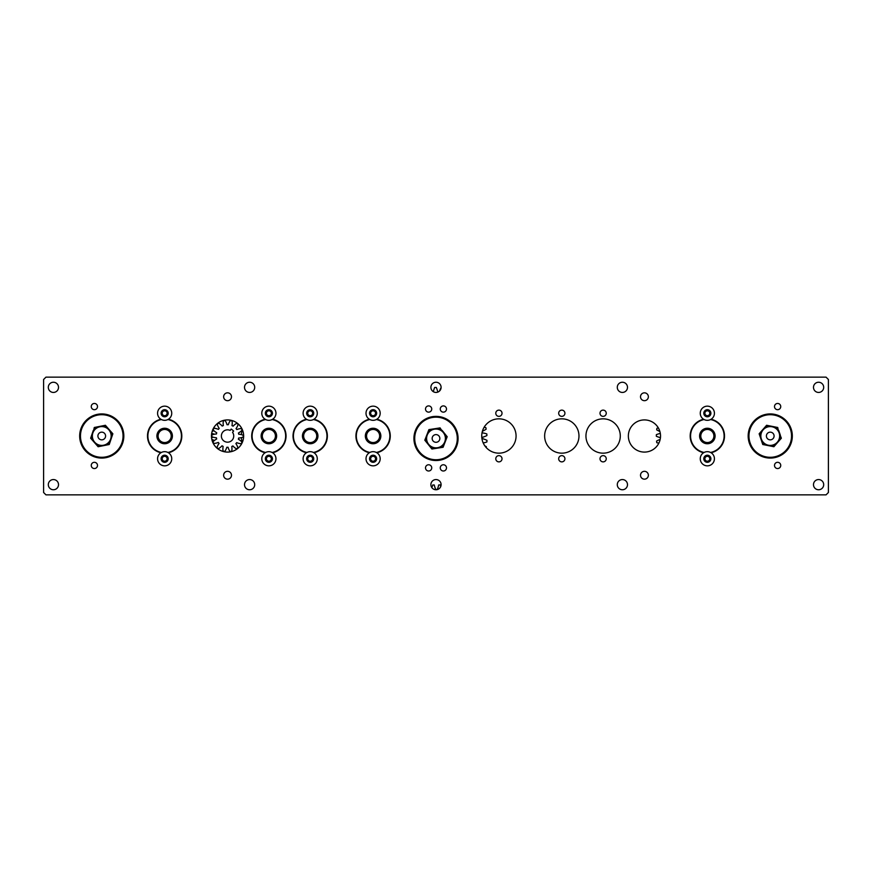 <?xml version="1.0" encoding="UTF-8"?>
<svg xmlns="http://www.w3.org/2000/svg" width="872" height="872" viewBox="0 0 872 872"><rect width="100%" height="100%" fill="white"/><g stroke="black" fill="none" stroke-linecap="round" stroke-linejoin="round"><path stroke-width="1.31" d="M380.846 436A7.75 7.75 0 0 1 373.096 443.75A7.75 7.75 0 0 1 365.346 436A7.75 7.75 0 0 1 373.096 428.25A7.75 7.75 0 0 1 380.846 436M365.739 436A7.358 7.358 0 0 0 373.096 443.358A7.358 7.358 0 0 0 380.454 436A7.358 7.358 0 0 0 373.096 428.643A7.358 7.358 0 0 0 365.739 436M376.333 452.459A16.775 16.775 0 0 0 376.333 419.541M369.859 419.541A16.775 16.775 0 0 0 369.859 452.459M242.013 430.256A27.468 27.468 0 0 0 241.446 434.659M241.457 437.613A27.468 27.468 0 0 0 242.22 442.627M242.22 429.373A27.468 27.468 0 0 0 242.067 430.016M709.47 412.02A2.453 2.453 0 0 0 705.219 412.02A2.453 2.453 0 0 0 707.345 415.693A2.453 2.453 0 0 0 709.47 412.02M700.26 413.241A7.085 7.085 0 0 0 707.345 420.326A7.085 7.085 0 0 0 714.43 413.241A7.085 7.085 0 0 0 707.345 406.156A7.085 7.085 0 0 0 700.26 413.241M703.802 413.241A3.543 3.543 0 0 0 707.345 416.783A3.543 3.543 0 0 0 710.887 413.241A3.543 3.543 0 0 0 707.345 409.698A3.543 3.543 0 0 0 703.802 413.241M705.928 410.788L708.762 410.788L710.179 413.241L708.762 415.693L705.928 415.693L704.511 413.241L705.928 410.788M310.912 429.482A6.551 6.551 0 0 0 303.685 435.281A6.551 6.551 0 0 0 309.484 442.518A6.551 6.551 0 0 0 316.71 436.719A6.551 6.551 0 0 0 310.912 429.482M309.397 443.292A7.336 7.336 0 0 1 302.9 435.193A7.336 7.336 0 0 1 310.999 428.708A7.336 7.336 0 0 1 317.495 436.807A7.336 7.336 0 0 1 309.397 443.292M779.143 432.981A9.396 9.396 0 0 0 767.229 427.095A9.396 9.396 0 0 0 761.343 439.019A9.396 9.396 0 0 0 773.268 444.905A9.396 9.396 0 0 0 779.143 432.981M760.973 439.139A9.788 9.788 0 0 1 767.098 426.724A9.788 9.788 0 0 1 779.514 432.861A9.788 9.788 0 0 1 773.388 445.276A9.788 9.788 0 0 1 760.973 439.139M766.608 437.232A3.848 3.848 0 0 0 771.48 439.641A3.848 3.848 0 0 0 773.889 434.768A3.848 3.848 0 0 0 769.017 432.359A3.848 3.848 0 0 0 766.608 437.232M778.402 430.583L777.715 427.487L766.608 425.274L759.141 433.787L762.771 444.513L773.878 446.726L781.356 438.213L779.939 434.594M87.189 419.41A22.073 22.073 0 0 1 118.341 421.438A22.073 22.073 0 0 1 116.314 452.59A22.073 22.073 0 0 1 85.162 450.562A22.073 22.073 0 0 1 87.189 419.41A22.073 22.073 0 0 1 118.341 421.438A22.073 22.073 0 0 1 116.314 452.59A22.073 22.073 0 0 0 123.824 436M93.271 430.474L90.644 438.213L98.122 446.726L109.229 444.513L112.859 433.787L105.392 425.274L94.285 427.487L93.598 430.583M374.328 415.366A2.453 2.453 0 0 0 374.328 411.115A2.453 2.453 0 0 0 370.644 413.241A2.453 2.453 0 0 0 374.328 415.366M373.096 406.156A7.085 7.085 0 0 0 366.011 413.241A7.085 7.085 0 0 0 373.096 420.326A7.085 7.085 0 0 0 380.181 413.241A7.085 7.085 0 0 0 373.096 406.156M373.096 409.698A3.543 3.543 0 0 0 369.554 413.241A3.543 3.543 0 0 0 373.096 416.783A3.543 3.543 0 0 0 376.639 413.241A3.543 3.543 0 0 0 373.096 409.698M375.549 411.824L375.549 414.658L373.096 416.075L370.644 414.658L370.644 411.824L373.096 410.407L375.549 411.824M230.143 430.387L231.233 429.035L233.631 430.986L232.53 432.338A6.18 6.18 0 0 1 229.26 441.941A6.18 6.18 0 0 1 221.39 435.531A6.18 6.18 0 0 1 230.143 430.387M230.35 420.555A13.331 13.331 0 0 0 228.311 424.74A11.282 11.282 0 0 0 227.036 424.729A13.331 13.331 0 0 0 225.085 420.5A15.696 15.696 0 0 0 223.363 420.871A13.331 13.331 0 0 0 223.352 425.536A11.282 11.282 0 0 0 222.207 426.07A13.331 13.331 0 0 0 218.61 423.105A15.696 15.696 0 0 0 217.215 424.184A13.331 13.331 0 0 0 219.221 428.392A11.282 11.282 0 0 0 218.425 429.373A13.331 13.331 0 0 0 213.902 428.261A15.696 15.696 0 0 0 213.117 429.842A13.331 13.331 0 0 0 216.746 432.763A11.282 11.282 0 0 0 216.452 433.994A13.331 13.331 0 0 0 211.896 434.954A15.696 15.696 0 0 0 211.874 436.719A13.331 13.331 0 0 0 216.42 437.777A11.282 11.282 0 0 0 216.681 439.008A13.331 13.331 0 0 0 212.997 441.853A15.696 15.696 0 0 0 213.738 443.445A13.331 13.331 0 0 0 218.294 442.431A11.282 11.282 0 0 0 219.068 443.434A13.331 13.331 0 0 0 216.975 447.598A15.696 15.696 0 0 0 218.338 448.709A13.331 13.331 0 0 0 222 445.821A11.282 11.282 0 0 0 223.134 446.377A13.331 13.331 0 0 0 223.058 451.042A15.696 15.696 0 0 0 224.769 451.445A13.331 13.331 0 0 0 226.807 447.26A11.282 11.282 0 0 0 228.072 447.271A13.331 13.331 0 0 0 230.023 451.5A15.696 15.696 0 0 0 231.745 451.129A13.331 13.331 0 0 0 231.767 446.464A11.282 11.282 0 0 0 232.911 445.93A13.331 13.331 0 0 0 236.508 448.895A15.696 15.696 0 0 0 237.893 447.816A13.331 13.331 0 0 0 235.887 443.608A11.282 11.282 0 0 0 236.694 442.627A13.331 13.331 0 0 0 241.217 443.739A15.696 15.696 0 0 0 241.991 442.159A13.331 13.331 0 0 0 238.361 439.237A11.282 11.282 0 0 0 238.656 438.006A13.331 13.331 0 0 0 243.223 437.046A15.696 15.696 0 0 0 243.234 435.281A13.331 13.331 0 0 0 238.699 434.223A11.282 11.282 0 0 0 238.427 432.992A13.331 13.331 0 0 0 242.122 430.147A15.696 15.696 0 0 0 241.37 428.555A13.331 13.331 0 0 0 236.824 429.569A11.282 11.282 0 0 0 236.05 428.566A13.331 13.331 0 0 0 238.132 424.402A15.696 15.696 0 0 0 236.77 423.291A13.331 13.331 0 0 0 233.118 426.179A11.282 11.282 0 0 0 231.985 425.623A13.331 13.331 0 0 0 232.061 420.958A15.696 15.696 0 0 0 230.35 420.555M762.869 429.525L766.608 425.274M276.631 436A7.75 7.75 0 0 1 268.881 443.75A7.75 7.75 0 0 1 261.131 436A7.75 7.75 0 0 1 268.881 428.25A7.75 7.75 0 0 1 276.631 436M261.524 436A7.358 7.358 0 0 0 268.881 443.358A7.358 7.358 0 0 0 276.239 436A7.358 7.358 0 0 0 268.881 428.643A7.358 7.358 0 0 0 261.524 436M272.119 452.459A16.775 16.775 0 0 0 272.119 419.541M265.644 419.541A16.775 16.775 0 0 0 265.644 452.459M215.101 428.403A51.012 51.012 0 0 0 215.079 428.283A23.533 23.533 0 0 0 213.64 427.934M214.468 434.212A23.533 23.533 0 0 0 211.678 433.417M212.125 431.455A23.533 23.533 0 0 0 213.88 430.648M214.403 440.524A23.533 23.533 0 0 0 211.831 439.412M211.547 437.635A23.533 23.533 0 0 0 213.171 437.199M311.424 415.366A2.453 2.453 0 0 0 311.424 411.115A2.453 2.453 0 0 0 307.74 413.241A2.453 2.453 0 0 0 311.424 415.366M310.192 406.156A7.085 7.085 0 0 0 303.118 413.241A7.085 7.085 0 0 0 310.192 420.326A7.085 7.085 0 0 0 317.277 413.241A7.085 7.085 0 0 0 310.192 406.156M310.192 409.698A3.543 3.543 0 0 0 306.661 413.241A3.543 3.543 0 0 0 310.192 416.783A3.543 3.543 0 0 0 313.735 413.241A3.543 3.543 0 0 0 310.192 409.698M312.645 411.824L312.645 414.658L310.192 416.075L307.74 414.658L307.74 411.824L310.192 410.407L312.645 411.824M311.696 456.819A2.453 2.453 0 0 0 307.762 458.432A2.453 2.453 0 0 0 311.13 461.026A2.453 2.453 0 0 0 311.696 456.819M303.652 461.462A7.085 7.085 0 0 0 312.906 465.31A7.085 7.085 0 0 0 316.743 456.056A7.085 7.085 0 0 0 307.489 452.208A7.085 7.085 0 0 0 303.652 461.462M306.922 460.111A3.543 3.543 0 0 0 311.544 462.029A3.543 3.543 0 0 0 313.473 457.408A3.543 3.543 0 0 0 308.841 455.489A3.543 3.543 0 0 0 306.922 460.111M307.947 457.037L310.574 455.947L312.819 457.68L312.438 460.481L309.822 461.571L307.576 459.838L307.947 457.037M266.233 430.005A6.551 6.551 0 0 0 262.875 438.638A6.551 6.551 0 0 0 271.519 441.995A6.551 6.551 0 0 0 274.876 433.362A6.551 6.551 0 0 0 266.233 430.005M271.835 442.714A7.336 7.336 0 0 1 262.167 438.954A7.336 7.336 0 0 1 265.916 429.286A7.336 7.336 0 0 1 275.596 433.046A7.336 7.336 0 0 1 271.835 442.714M660.169 439.412A23.533 23.533 0 0 0 656.583 441.069A51.012 51.012 0 0 0 656.769 442.66A23.533 23.533 0 0 0 658.851 443.172M660.322 433.417A23.533 23.533 0 0 0 656.354 434.659A51.012 51.012 0 0 0 656.333 436.262A23.533 23.533 0 0 0 660.453 437.635M658.36 427.934A23.533 23.533 0 0 0 656.921 428.283A51.012 51.012 0 0 0 656.703 429.874A23.533 23.533 0 0 0 659.875 431.455M317.942 436A7.75 7.75 0 0 1 310.192 443.75A7.75 7.75 0 0 1 302.442 436A7.75 7.75 0 0 1 310.192 428.25A7.75 7.75 0 0 1 317.942 436M302.835 436A7.358 7.358 0 0 0 310.192 443.358A7.358 7.358 0 0 0 317.55 436A7.358 7.358 0 0 0 310.192 428.643A7.358 7.358 0 0 0 302.835 436M313.43 452.459A16.775 16.775 0 0 0 313.43 419.541M306.955 419.541A16.775 16.775 0 0 0 306.955 452.459M784.811 419.41A22.073 22.073 0 0 1 786.838 450.562A22.073 22.073 0 0 1 755.686 452.59A22.073 22.073 0 0 1 753.659 421.438A22.073 22.073 0 0 1 784.811 419.41A22.073 22.073 0 0 0 748.176 436A22.073 22.073 0 0 0 755.686 452.59A22.073 22.073 0 0 1 753.659 421.438A22.073 22.073 0 0 1 784.811 419.41M759.261 433.646L766.488 425.405M766.782 425.307L777.541 427.454M780.342 435.226L778.729 430.474M168.776 430.91A6.551 6.551 0 0 0 159.565 431.88A6.551 6.551 0 0 0 160.535 441.09A6.551 6.551 0 0 0 169.746 440.12A6.551 6.551 0 0 0 168.776 430.91M160.034 441.701A7.336 7.336 0 0 1 158.955 431.378A7.336 7.336 0 0 1 169.277 430.299A7.336 7.336 0 0 1 170.356 440.622A7.336 7.336 0 0 1 160.034 441.701M270.102 460.885A2.453 2.453 0 0 0 270.102 456.634A2.453 2.453 0 0 0 266.429 458.759A2.453 2.453 0 0 0 270.102 460.885M268.881 451.674A7.085 7.085 0 0 0 261.796 458.759A7.085 7.085 0 0 0 268.881 465.844A7.085 7.085 0 0 0 275.955 458.759A7.085 7.085 0 0 0 268.881 451.674M268.881 455.217A3.543 3.543 0 0 0 265.339 458.759A3.543 3.543 0 0 0 268.881 462.302A3.543 3.543 0 0 0 272.424 458.759A3.543 3.543 0 0 0 268.881 455.217M271.334 457.342L271.334 460.176L268.881 461.593L266.429 460.176L266.429 457.342L268.881 455.925L271.334 457.342M162.53 414.473A2.453 2.453 0 0 0 166.781 414.473A2.453 2.453 0 0 0 164.655 410.788A2.453 2.453 0 0 0 162.53 414.473M171.74 413.241A7.085 7.085 0 0 0 164.655 406.156A7.085 7.085 0 0 0 157.57 413.241A7.085 7.085 0 0 0 164.655 420.326A7.085 7.085 0 0 0 171.74 413.241M168.198 413.241A3.543 3.543 0 0 0 164.655 409.698A3.543 3.543 0 0 0 161.113 413.241A3.543 3.543 0 0 0 164.655 416.783A3.543 3.543 0 0 0 168.198 413.241M166.072 415.693L163.238 415.693L161.821 413.241L163.238 410.788L166.072 410.788L167.489 413.241L166.072 415.693M370.753 429.885A6.551 6.551 0 0 0 366.981 438.344A6.551 6.551 0 0 0 375.44 442.115A6.551 6.551 0 0 0 379.222 433.657A6.551 6.551 0 0 0 370.753 429.885M375.723 442.856A7.336 7.336 0 0 1 366.251 438.627A7.336 7.336 0 0 1 370.469 429.144A7.336 7.336 0 0 1 379.952 433.373A7.336 7.336 0 0 1 375.723 442.856L375.734 442.867M374.328 460.885A2.453 2.453 0 0 0 374.328 456.634A2.453 2.453 0 0 0 370.644 458.759A2.453 2.453 0 0 0 374.328 460.885M373.096 451.674A7.085 7.085 0 0 0 366.011 458.759A7.085 7.085 0 0 0 373.096 465.844A7.085 7.085 0 0 0 380.181 458.759A7.085 7.085 0 0 0 373.096 451.674M373.096 455.217A3.543 3.543 0 0 0 369.554 458.759A3.543 3.543 0 0 0 373.096 462.302A3.543 3.543 0 0 0 376.639 458.759A3.543 3.543 0 0 0 373.096 455.217M375.549 457.342L375.549 460.176L373.096 461.593L370.644 460.176L370.644 457.342L373.096 455.925L375.549 457.342M92.857 432.981A9.396 9.396 0 0 0 98.732 444.905A9.396 9.396 0 0 0 110.657 439.019A9.396 9.396 0 0 0 104.771 427.095A9.396 9.396 0 0 0 92.857 432.981M92.487 432.861A9.788 9.788 0 0 1 104.902 426.724A9.788 9.788 0 0 1 111.027 439.139A9.788 9.788 0 0 1 98.612 445.276A9.788 9.788 0 0 1 92.487 432.861L91.658 435.226M105.392 437.232A3.848 3.848 0 0 0 102.983 432.359A3.848 3.848 0 0 0 98.111 434.768A3.848 3.848 0 0 0 100.52 439.641A3.848 3.848 0 0 0 105.392 437.232M443.325 432.567A9.396 9.396 0 0 0 430.114 431.128A9.396 9.396 0 0 0 428.675 444.339A9.396 9.396 0 0 0 441.886 445.777A9.396 9.396 0 0 0 443.325 432.567M428.37 444.589A9.788 9.788 0 0 1 429.863 430.823A9.788 9.788 0 0 1 443.63 432.316A9.788 9.788 0 0 1 442.137 446.083A9.788 9.788 0 0 1 428.37 444.589M433.003 440.861A3.848 3.848 0 0 0 438.409 441.45A3.848 3.848 0 0 0 438.998 436.044A3.848 3.848 0 0 0 433.591 435.455A3.848 3.848 0 0 0 433.003 440.861M441.799 430.561L440.088 427.89L428.904 429.623L424.806 440.186L431.913 449.015L443.096 447.282L447.194 436.719L443.63 432.316M270.102 415.366A2.453 2.453 0 0 0 270.102 411.115A2.453 2.453 0 0 0 266.429 413.241A2.453 2.453 0 0 0 270.102 415.366M268.881 406.156A7.085 7.085 0 0 0 261.796 413.241A7.085 7.085 0 0 0 268.881 420.326A7.085 7.085 0 0 0 275.955 413.241A7.085 7.085 0 0 0 268.881 406.156M268.881 409.698A3.543 3.543 0 0 0 265.339 413.241A3.543 3.543 0 0 0 268.881 416.783A3.543 3.543 0 0 0 272.424 413.241A3.543 3.543 0 0 0 268.881 409.698M271.334 411.824L271.334 414.658L268.881 416.075L266.429 414.658L266.429 411.824L268.881 410.407L271.334 411.824M711.465 441.09A6.551 6.551 0 0 0 712.435 431.88A6.551 6.551 0 0 0 703.224 430.91A6.551 6.551 0 0 0 702.254 440.12A6.551 6.551 0 0 0 711.465 441.09M702.723 430.299A7.336 7.336 0 0 1 713.045 431.378A7.336 7.336 0 0 1 711.966 441.701A7.336 7.336 0 0 1 701.644 440.622A7.336 7.336 0 0 1 702.723 430.299M167.969 428.991A7.75 7.75 0 0 1 171.664 439.314A7.75 7.75 0 0 1 161.342 443.009A7.75 7.75 0 0 1 157.647 432.686A7.75 7.75 0 0 1 167.969 428.991M161.516 442.649A7.358 7.358 0 0 0 171.304 439.139A7.358 7.358 0 0 0 167.795 429.351A7.358 7.358 0 0 0 158.006 432.861A7.358 7.358 0 0 0 161.516 442.649M167.893 452.459A16.775 16.775 0 0 0 167.893 419.541M161.418 419.541A16.775 16.775 0 0 0 161.418 452.459M157.331 451.522A17.168 17.168 0 0 1 160.906 419.247A17.168 17.168 0 0 0 160.906 452.753A17.168 17.168 0 0 1 157.331 451.522M168.405 419.247A17.168 17.168 0 0 1 168.405 452.753A17.168 17.168 0 0 0 168.405 419.247M431.793 487.535A23.533 23.533 0 0 0 432.817 484.941A46.598 46.598 0 0 0 434.278 485.017A23.533 23.533 0 0 0 435.717 489.465A51.012 51.012 0 0 0 437.319 489.443A23.533 23.533 0 0 0 438.671 484.974A46.598 46.598 0 0 0 440.131 484.865A23.533 23.533 0 0 0 440.763 486.478M483.208 442.954A23.533 23.533 0 0 0 486.892 441.941A51.012 51.012 0 0 0 486.979 440.338A23.533 23.533 0 0 0 482.598 438.703A46.598 46.598 0 0 0 482.587 437.243A23.533 23.533 0 0 0 486.925 435.531A51.012 51.012 0 0 0 486.816 433.929A23.533 23.533 0 0 0 482.26 432.872A46.598 46.598 0 0 0 482.172 432.152M486.195 447.543A51.012 51.012 0 0 0 486.336 446.704A23.533 23.533 0 0 0 484.788 445.777M482.401 431.269A23.533 23.533 0 0 0 486.162 429.166A51.012 51.012 0 0 0 485.846 427.596A23.533 23.533 0 0 0 484.102 427.302M438.267 391.91A46.598 46.598 0 0 0 437.722 391.888A23.533 23.533 0 0 0 436.283 387.441A51.012 51.012 0 0 0 434.681 387.462A23.533 23.533 0 0 0 433.373 391.713M441.09 387.691A51.012 51.012 0 0 0 441.079 387.691A23.533 23.533 0 0 0 439.499 391.048M710.658 443.009A7.75 7.75 0 0 1 700.336 439.314A7.75 7.75 0 0 1 704.031 428.991A7.75 7.75 0 0 1 714.353 432.686A7.75 7.75 0 0 1 710.658 443.009M704.205 429.351A7.358 7.358 0 0 0 700.696 439.139A7.358 7.358 0 0 0 710.484 442.649A7.358 7.358 0 0 0 713.994 432.861A7.358 7.358 0 0 0 704.205 429.351M710.582 452.459A16.775 16.775 0 0 0 710.582 419.541M704.107 419.541A16.775 16.775 0 0 0 704.107 452.459M700.02 420.478A17.168 17.168 0 0 1 703.595 419.247A17.168 17.168 0 0 0 703.595 452.753A17.168 17.168 0 0 1 700.02 420.478M711.094 419.247A17.168 17.168 0 0 1 711.094 452.753A17.168 17.168 0 0 0 711.094 419.247M165.887 460.885A2.453 2.453 0 0 0 165.887 456.634A2.453 2.453 0 0 0 162.203 458.759A2.453 2.453 0 0 0 165.887 460.885M164.655 451.674A7.085 7.085 0 0 0 157.57 458.759A7.085 7.085 0 0 0 164.655 465.844A7.085 7.085 0 0 0 171.74 458.759A7.085 7.085 0 0 0 164.655 451.674M164.655 455.217A3.543 3.543 0 0 0 161.113 458.759A3.543 3.543 0 0 0 164.655 462.302A3.543 3.543 0 0 0 168.198 458.759A3.543 3.543 0 0 0 164.655 455.217M167.108 457.342L167.108 460.176L164.655 461.593L162.203 460.176L162.203 457.342L164.655 455.925L167.108 457.342M457.811 435.063A22.073 22.073 0 0 1 439.39 460.263A22.073 22.073 0 0 1 414.189 441.842A22.073 22.073 0 0 1 432.61 416.642A22.073 22.073 0 0 1 457.811 435.063A22.073 22.073 0 0 0 432.61 416.642A22.073 22.073 0 0 0 414.189 441.842M445.221 434.256L442.071 430.343M223.635 475.24A3.924 3.924 0 0 0 227.559 479.164A3.924 3.924 0 0 0 231.483 475.24A3.924 3.924 0 0 0 227.559 471.316A3.924 3.924 0 0 0 223.635 475.24M223.635 396.76A3.924 3.924 0 0 0 227.559 400.684A3.924 3.924 0 0 0 231.483 396.76A3.924 3.924 0 0 0 227.559 392.836A3.924 3.924 0 0 0 223.635 396.76M244.509 484.658A5.101 5.101 0 0 0 249.61 489.759A5.101 5.101 0 0 0 254.711 484.658A5.101 5.101 0 0 0 249.61 479.556A5.101 5.101 0 0 0 244.509 484.658M48.309 484.658A5.101 5.101 0 0 0 53.41 489.759A5.101 5.101 0 0 0 58.511 484.658A5.101 5.101 0 0 0 53.41 479.556A5.101 5.101 0 0 0 48.309 484.658M244.509 387.342A5.101 5.101 0 0 0 249.61 392.444A5.101 5.101 0 0 0 254.711 387.342A5.101 5.101 0 0 0 249.61 382.241A5.101 5.101 0 0 0 244.509 387.342M48.309 387.342A5.101 5.101 0 0 0 53.41 392.444A5.101 5.101 0 0 0 58.511 387.342A5.101 5.101 0 0 0 53.41 382.241A5.101 5.101 0 0 0 48.309 387.342M97.501 465.43A3.117 3.117 0 0 1 94.372 468.547A3.117 3.117 0 0 1 91.255 465.43A3.117 3.117 0 0 1 94.372 462.313A3.117 3.117 0 0 1 97.501 465.43M97.501 406.57A3.117 3.117 0 0 1 94.372 409.687A3.117 3.117 0 0 1 91.255 406.57A3.117 3.117 0 0 1 94.372 403.453A3.117 3.117 0 0 1 97.501 406.57M431.738 409.023A3.117 3.117 0 0 1 428.621 412.14A3.117 3.117 0 0 1 425.503 409.023A3.117 3.117 0 0 1 428.621 405.905A3.117 3.117 0 0 1 431.738 409.023M431.738 467.883A3.117 3.117 0 0 1 428.621 471A3.117 3.117 0 0 1 425.503 467.883A3.117 3.117 0 0 1 428.621 464.765A3.117 3.117 0 0 1 431.738 467.883M211.471 436A16.088 16.088 0 0 0 227.559 452.088A16.088 16.088 0 0 0 243.648 436A16.088 16.088 0 0 0 227.559 419.912A16.088 16.088 0 0 0 211.471 436M265.121 419.247A17.168 17.168 0 0 0 265.121 452.753M272.631 452.753A17.168 17.168 0 0 0 272.631 419.247M306.443 419.247A17.168 17.168 0 0 0 306.443 452.753M313.953 452.753A17.168 17.168 0 0 0 313.953 419.247M369.347 419.247A17.168 17.168 0 0 0 369.347 452.753M376.846 452.753A17.168 17.168 0 0 0 376.846 419.247M648.365 475.24A3.924 3.924 0 0 1 644.441 479.164A3.924 3.924 0 0 1 640.517 475.24A3.924 3.924 0 0 1 644.441 471.316A3.924 3.924 0 0 1 648.365 475.24M648.365 396.76A3.924 3.924 0 0 1 644.441 400.684A3.924 3.924 0 0 1 640.517 396.76A3.924 3.924 0 0 1 644.441 392.836A3.924 3.924 0 0 1 648.365 396.76M441.101 484.658A5.101 5.101 0 0 1 436 489.759A5.101 5.101 0 0 1 430.899 484.658A5.101 5.101 0 0 1 436 479.556A5.101 5.101 0 0 1 441.101 484.658M441.101 387.342A5.101 5.101 0 0 1 436 392.444A5.101 5.101 0 0 1 430.899 387.342A5.101 5.101 0 0 1 436 382.241A5.101 5.101 0 0 1 441.101 387.342M627.491 484.658A5.101 5.101 0 0 1 622.39 489.759A5.101 5.101 0 0 1 617.289 484.658A5.101 5.101 0 0 1 622.39 479.556A5.101 5.101 0 0 1 627.491 484.658M823.691 484.658A5.101 5.101 0 0 1 818.59 489.759A5.101 5.101 0 0 1 813.489 484.658A5.101 5.101 0 0 1 818.59 479.556A5.101 5.101 0 0 1 823.691 484.658M627.491 387.342A5.101 5.101 0 0 1 622.39 392.444A5.101 5.101 0 0 1 617.289 387.342A5.101 5.101 0 0 1 622.39 382.241A5.101 5.101 0 0 1 627.491 387.342M823.691 387.342A5.101 5.101 0 0 1 818.59 392.444A5.101 5.101 0 0 1 813.489 387.342A5.101 5.101 0 0 1 818.59 382.241A5.101 5.101 0 0 1 823.691 387.342M780.745 465.43A3.117 3.117 0 0 1 777.628 468.547A3.117 3.117 0 0 1 774.5 465.43A3.117 3.117 0 0 1 777.628 462.313A3.117 3.117 0 0 1 780.745 465.43M780.745 406.57A3.117 3.117 0 0 1 777.628 409.687A3.117 3.117 0 0 1 774.5 406.57A3.117 3.117 0 0 1 777.628 403.453A3.117 3.117 0 0 1 780.745 406.57M606.247 413.241A3.117 3.117 0 0 1 603.119 416.358A3.117 3.117 0 0 1 600.001 413.241A3.117 3.117 0 0 1 603.119 410.123A3.117 3.117 0 0 1 606.247 413.241M606.247 458.759A3.117 3.117 0 0 1 603.119 461.877A3.117 3.117 0 0 1 600.001 458.759A3.117 3.117 0 0 1 603.119 455.642A3.117 3.117 0 0 1 606.247 458.759M564.925 413.241A3.117 3.117 0 0 1 561.808 416.358A3.117 3.117 0 0 1 558.679 413.241A3.117 3.117 0 0 1 561.808 410.123A3.117 3.117 0 0 1 564.925 413.241M564.925 458.759A3.117 3.117 0 0 1 561.808 461.877A3.117 3.117 0 0 1 558.679 458.759A3.117 3.117 0 0 1 561.808 455.642A3.117 3.117 0 0 1 564.925 458.759M502.021 413.241A3.117 3.117 0 0 1 498.904 416.358A3.117 3.117 0 0 1 495.787 413.241A3.117 3.117 0 0 1 498.904 410.123A3.117 3.117 0 0 1 502.021 413.241M502.021 458.759A3.117 3.117 0 0 1 498.904 461.877A3.117 3.117 0 0 1 495.787 458.759A3.117 3.117 0 0 1 498.904 455.642A3.117 3.117 0 0 1 502.021 458.759M446.497 409.023A3.117 3.117 0 0 1 443.379 412.14A3.117 3.117 0 0 1 440.262 409.023A3.117 3.117 0 0 1 443.379 405.905A3.117 3.117 0 0 1 446.497 409.023M446.497 467.883A3.117 3.117 0 0 1 443.379 471A3.117 3.117 0 0 1 440.262 467.883A3.117 3.117 0 0 1 443.379 464.765A3.117 3.117 0 0 1 446.497 467.883M660.529 436A16.088 16.088 0 0 1 644.441 452.088A16.088 16.088 0 0 1 628.352 436A16.088 16.088 0 0 1 644.441 419.912A16.088 16.088 0 0 1 660.529 436M620.286 436A17.168 17.168 0 0 1 603.119 453.168A17.168 17.168 0 0 1 585.951 436A17.168 17.168 0 0 1 603.119 418.833A17.168 17.168 0 0 1 620.286 436M578.975 436A17.168 17.168 0 0 1 561.808 453.168A17.168 17.168 0 0 1 544.64 436A17.168 17.168 0 0 1 561.808 418.833A17.168 17.168 0 0 1 578.975 436M516.071 436A17.168 17.168 0 0 1 498.904 453.168A17.168 17.168 0 0 1 481.736 436A17.168 17.168 0 0 1 498.904 418.833A17.168 17.168 0 0 1 516.071 436M43.6 379.494L43.6 492.506L45.954 494.86L826.046 494.86L828.4 492.506L828.4 379.494L826.046 377.14L45.954 377.14L43.6 379.494M413.928 438.453A22.073 22.073 0 0 1 436 416.38A22.073 22.073 0 0 1 458.073 438.453M708.565 460.885A2.453 2.453 0 0 0 708.565 456.634A2.453 2.453 0 0 0 704.892 458.759A2.453 2.453 0 0 0 708.565 460.885M707.345 451.674A7.085 7.085 0 0 0 700.26 458.759A7.085 7.085 0 0 0 707.345 465.844A7.085 7.085 0 0 0 714.43 458.759A7.085 7.085 0 0 0 707.345 451.674M707.345 455.217A3.543 3.543 0 0 0 703.802 458.759A3.543 3.543 0 0 0 707.345 462.302A3.543 3.543 0 0 0 710.887 458.759A3.543 3.543 0 0 0 707.345 455.217M709.797 457.342L709.797 460.176L707.345 461.593L704.892 460.176L704.892 457.342L707.345 455.925L709.797 457.342M87.712 419.999A21.288 21.288 0 0 0 85.75 450.039A21.288 21.288 0 0 0 115.802 452.001A21.288 21.288 0 0 0 117.753 421.961A21.288 21.288 0 0 0 87.712 419.999M756.198 452.001A21.288 21.288 0 0 0 786.25 450.039A21.288 21.288 0 0 0 784.288 419.999A21.288 21.288 0 0 0 754.247 421.961A21.288 21.288 0 0 0 756.198 452.001M414.963 441.712A21.288 21.288 0 0 0 439.259 459.49A21.288 21.288 0 0 0 457.037 435.193A21.288 21.288 0 0 0 432.741 417.416A21.288 21.288 0 0 0 414.963 441.712"/></g></svg>
